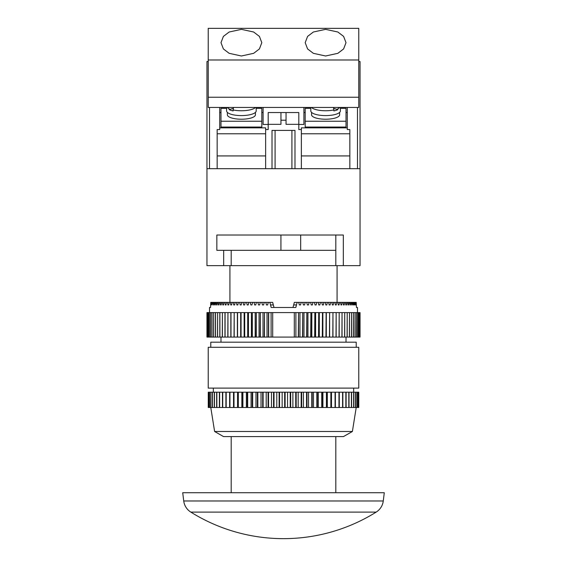 <?xml version="1.0" encoding="UTF-8"?>
<svg xmlns="http://www.w3.org/2000/svg" width="567" height="567" viewBox="0 0 567 567"><rect width="100%" height="100%" fill="white"/><g stroke="black" fill="none" stroke-linecap="round" stroke-linejoin="round"><path stroke-width="0.85" d="M227.367 112.401L227.367 114.789A14.033 4.437 0 0 0 241.4 119.226A14.033 4.437 0 0 0 255.433 114.789L255.433 112.401M226.602 107.447L226.602 110.912A14.799 4.678 0 0 0 230.939 114.222A14.799 4.678 0 0 0 247.063 115.236A14.799 4.678 0 0 0 256.199 110.912L256.199 107.447M255.547 107.447A14.799 4.678 180 0 1 233.108 109.948L233.108 110.919A14.799 4.678 180 0 1 230.939 110.352A14.799 4.678 180 0 1 229.139 109.665L233.299 108.347M227.254 107.447A14.799 4.678 180 0 0 229.139 108.694L229.139 109.665M339.633 112.401L339.633 114.789A14.033 4.437 180 0 1 325.6 119.226A14.033 4.437 180 0 1 311.567 114.789L311.567 112.401M340.398 107.447L340.398 110.912A14.799 4.678 180 0 1 336.061 114.222A14.799 4.678 180 0 1 319.937 115.236A14.799 4.678 180 0 1 310.801 110.912L310.801 107.447M311.453 107.447A14.799 4.678 0 0 0 333.892 109.948L333.892 110.919A14.799 4.678 0 0 0 336.061 110.352A14.799 4.678 0 0 0 337.861 109.665L333.701 108.347M219.713 127.859L265.639 127.859L265.639 168.683L272.018 168.683L272.018 130.41L294.982 130.41L294.982 168.683L301.361 168.683L301.361 129.56L298.809 129.56L298.809 124.329L286.052 124.329L286.052 112.55L298.809 112.55L298.809 124.329M280.948 120.204L280.948 124.329L268.191 124.329L268.191 112.55L280.948 112.55L280.948 120.204L286.052 120.204M265.639 129.56L268.191 129.56L268.191 124.329M280.948 112.55L286.052 112.55M340.398 108.332L346.012 108.332L346.012 127.051L305.188 127.051L305.188 108.332L310.801 108.332M303.912 107.447L303.912 124.456L298.809 124.456M347.288 127.859L301.361 127.859L301.361 129.56M303.912 112.55L305.188 112.55M346.012 112.55L347.288 112.55M268.191 124.456L263.088 124.456L263.088 107.447M263.088 112.55L261.812 112.55M220.988 112.55L219.713 112.55M226.602 108.332L220.988 108.332L220.988 127.051L261.812 127.051L261.812 108.332L256.199 108.332M335.806 235.022L335.806 250.331L216.849 250.331L216.849 235.022L343.326 235.022L343.326 265.639L360.045 265.639L360.045 61.52L358.769 61.52M208.231 61.52L206.955 61.52L206.955 168.683L360.045 168.683M265.639 155.925L217.161 155.925M265.639 133.777L217.161 133.777L217.161 129.56L217.161 168.683L209.507 168.683L209.507 107.447M301.361 155.925L349.839 155.925M219.713 107.447L219.713 129.56L217.161 129.56M357.493 107.447L357.493 168.683L349.839 168.683L349.839 129.56L347.288 129.56L347.288 107.447M349.839 129.56L349.839 133.777L301.361 133.777M339.746 107.447A14.799 4.678 0 0 1 337.861 108.694L337.861 109.665M333.892 109.948L333.424 107.447M346.012 121.239L305.188 121.239M233.108 109.948L233.576 107.447M220.988 121.239L261.812 121.239M275.08 130.41L275.08 168.683M291.92 130.41L291.92 168.683M241.4 29.349L229.153 32.014L223.391 36.401L220.988 42.674L223.391 48.939L229.153 53.326L241.4 55.991L253.647 53.326L259.41 48.939L261.812 42.674L259.41 36.401L253.647 32.014L241.4 29.349M325.6 29.349L313.353 32.014L307.59 36.401L305.188 42.674L307.59 48.939L313.353 53.326L325.6 55.991L337.847 53.326L343.609 48.939L346.012 42.674L343.609 36.401L337.847 32.014L325.6 29.349M208.231 97.24L358.769 97.24L358.769 107.447L208.231 107.447L208.231 28.35L358.769 28.35L358.769 59.989L208.231 59.989M358.769 97.24L358.769 59.989M357.493 312.587L357.493 307.484L356.459 307.484L357.493 307.484M356.459 307.484L356.218 302.381L355.771 304.933M209.507 312.587L209.507 307.484L210.541 307.484L210.782 302.381L211.229 304.933L211.661 302.381L212.051 302.381L212.235 304.933L212.767 302.381L213.242 302.381L213.461 304.933L213.865 304.933L214.099 302.381L214.652 302.381L214.907 304.933L215.375 304.933L215.644 302.381L216.282 302.381L216.573 304.933L217.097 304.933L217.402 302.381L218.125 302.381L218.444 304.933L219.032 304.933L219.372 302.381L220.173 302.381L220.528 304.933L221.173 304.933L221.541 302.381L222.413 302.381L222.803 304.933L223.504 304.933L223.908 302.381L224.851 302.381L225.269 304.933L226.027 304.933L226.467 302.381L227.473 302.381L227.927 304.933L228.735 304.933L229.196 302.381L230.273 302.381L230.748 304.933L231.612 304.933L232.101 302.381L233.243 302.381L233.746 304.933L234.653 304.933L235.163 302.381L236.361 302.381L236.893 304.933L237.842 304.933L238.381 302.381L239.635 302.381L240.188 304.933L241.181 304.933L241.74 302.381L243.045 302.381L243.619 304.933L244.646 304.933L245.235 302.381L246.581 302.381L247.177 304.933L248.24 304.933L248.842 302.381L250.238 302.381L250.848 304.933L251.946 304.933L252.563 302.381L253.995 302.381L254.626 304.933L255.745 304.933L256.383 302.381L257.843 302.381L258.488 304.933L259.636 304.933L260.281 302.381L261.777 302.381L262.436 304.933L263.598 304.933L264.257 302.381L265.781 302.381L266.44 304.933L267.631 304.933L268.297 302.381L272.663 302.381L274.01 307.484L292.99 307.484L294.337 302.381L355.339 302.381L355.502 304.933M354.949 302.381L354.765 304.933M354.233 302.381L354.432 304.933M353.758 302.381L353.539 304.933L353.135 304.933L353.539 304.933M352.901 302.381L353.135 304.933M352.348 302.381L352.093 304.933L351.625 304.933L352.093 304.933M351.356 302.381L351.625 304.933M350.718 302.381L350.427 304.933L349.903 304.933L350.427 304.933M349.598 302.381L349.903 304.933M348.875 302.381L348.556 304.933L347.968 304.933L348.556 304.933M347.628 302.381L347.968 304.933M346.827 302.381L346.472 304.933L345.827 304.933L346.472 304.933M345.459 302.381L345.827 304.933M344.587 302.381L344.197 304.933L343.496 304.933L344.197 304.933M343.092 302.381L343.496 304.933M342.149 302.381L341.731 304.933L340.973 304.933L341.731 304.933M340.533 302.381L340.973 304.933M339.527 302.381L339.073 304.933L338.265 304.933L339.073 304.933M337.804 302.381L338.265 304.933M336.727 302.381L336.252 304.933L335.388 304.933L336.252 304.933M334.899 302.381L335.388 304.933M333.757 302.381L333.254 304.933L332.347 304.933L333.254 304.933M331.837 302.381L332.347 304.933M330.639 302.381L330.107 304.933L329.158 304.933L330.107 304.933M328.619 302.381L329.158 304.933M327.365 302.381L326.812 304.933L325.819 304.933L326.812 304.933M325.26 302.381L325.819 304.933M323.955 302.381L323.381 304.933L322.354 304.933L323.381 304.933M321.765 302.381L322.354 304.933M320.419 302.381L319.823 304.933L318.76 304.933L319.823 304.933M318.158 302.381L318.76 304.933M316.762 302.381L316.152 304.933L315.054 304.933L316.152 304.933M314.437 302.381L315.054 304.933M313.005 302.381L312.374 304.933L311.255 304.933L312.374 304.933M310.617 302.381L311.255 304.933M309.157 302.381L308.512 304.933L307.364 304.933L308.512 304.933M306.719 302.381L307.364 304.933M305.223 302.381L304.564 304.933L303.402 304.933L304.564 304.933M302.743 302.381L303.402 304.933M301.219 302.381L300.56 304.933L299.369 304.933L300.56 304.933M298.703 302.381L299.369 304.933M297.165 302.381L295.818 307.484L271.182 307.484L269.835 302.381M337.082 302.381L337.082 265.639M229.918 302.381L229.918 265.639M208.443 337.082L206.955 337.082L206.955 312.587L208.443 312.587L208.443 337.082L209.407 337.082L209.407 312.587L208.443 312.587M346.012 342.185L346.012 337.082M220.988 342.185L220.988 337.082M356.218 347.288L356.218 342.185L210.782 342.185L210.782 347.288M358.769 388.112L208.231 388.112L208.231 347.288L358.769 347.288L358.769 388.112M353.666 392.194L353.666 388.112M213.334 392.194L213.334 388.112M214.609 431.487L223.54 436.59L343.46 436.59L352.39 431.487L214.609 431.487L210.782 407.503L358.769 407.503L358.769 392.194L358.769 407.503M352.39 431.487L356.218 407.503M335.806 492.723L335.806 436.59M231.194 492.723L231.194 436.59M383.271 500.98L384.284 492.723L182.716 492.723L183.729 500.98L383.271 500.98A15.309 15.309 0 0 1 376.183 512.1L190.817 512.1A15.309 15.309 0 0 1 183.729 500.98M358.769 392.194L210.796 392.194L210.796 407.503L208.273 407.503L208.273 392.194L208.295 407.503M358.578 392.194L358.578 407.503M358.55 392.194L358.55 407.503M357.983 392.194L357.983 407.503M357.912 392.194L357.912 407.503M356.976 392.194L356.976 407.503M356.877 392.194L356.877 407.503M355.573 392.194L355.573 407.503M355.438 392.194L355.438 407.503M353.773 392.194L353.773 407.503M353.602 392.194L353.602 407.503M351.583 392.194L351.583 407.503M351.391 392.194L351.391 407.503M349.031 392.194L349.031 407.503M348.804 392.194L348.804 407.503M346.118 392.194L346.118 407.503M345.856 392.194L345.856 407.503M342.858 392.194L342.858 407.503M342.574 392.194L342.574 407.503M339.279 392.194L339.279 407.503M338.967 392.194L338.967 407.503M335.395 392.194L335.395 407.503M335.062 392.194L335.062 407.503M331.489 392.194L331.489 407.503M331.227 392.194L331.227 407.503M330.873 392.194L330.873 407.503M327.322 392.194L327.322 407.503M326.798 392.194L326.798 407.503M326.422 392.194L326.422 407.503M322.914 392.194L322.914 407.503M322.134 392.194L322.134 407.503M321.737 392.194L321.737 407.503M318.3 392.194L318.3 407.503M317.258 392.194L317.258 407.503M316.847 392.194L316.847 407.503M313.487 392.194L313.487 407.503M312.197 392.194L312.197 407.503M311.772 392.194L311.772 407.503M308.512 392.194L308.512 407.503M306.981 392.194L306.981 407.503M306.541 392.194L306.541 407.503M303.402 392.194L303.402 407.503M301.63 392.194L301.63 407.503M301.183 392.194L301.183 407.503M298.178 392.194L298.178 407.503M296.187 392.194L296.187 407.503M295.733 392.194L295.733 407.503M292.884 392.194L292.884 407.503M290.673 392.194L290.673 407.503M290.219 392.194L290.219 407.503M287.533 392.194L287.533 407.503M285.123 392.194L285.123 407.503M284.662 392.194L284.662 407.503M282.153 392.194L282.153 407.503M279.559 392.194L279.559 407.503M279.099 392.194L279.099 407.503M276.788 392.194L276.788 407.503M274.017 392.194L274.017 407.503M273.563 392.194L273.563 407.503M271.458 392.194L271.458 407.503M268.531 392.194L268.531 407.503M268.078 392.194L268.078 407.503M266.199 392.194L266.199 407.503M263.123 392.194L263.123 407.503M262.684 392.194L262.684 407.503M261.026 392.194L261.026 407.503M257.829 392.194L257.829 407.503M257.397 392.194L257.397 407.503M255.986 392.194L255.986 407.503M252.669 392.194L252.669 407.503M252.251 392.194L252.251 407.503M251.089 392.194L251.089 407.503M247.687 392.194L247.687 407.503M247.283 392.194L247.283 407.503M246.369 392.194L246.369 407.503M242.896 392.194L242.896 407.503M242.506 392.194L242.506 407.503M241.854 392.194L241.854 407.503M238.324 392.194L238.324 407.503M237.956 392.194L237.956 407.503M237.566 392.194L237.566 407.503M234.001 392.194L234.001 407.503M233.654 392.194L233.654 407.503M233.526 392.194L233.526 407.503M229.947 392.194L229.947 407.503M229.628 392.194L229.628 407.503M226.19 392.194L226.19 407.503M225.893 392.194L225.893 407.503M222.739 392.194L222.739 407.503M222.47 392.194L222.47 407.503M219.627 392.194L219.627 407.503M219.386 392.194L219.386 407.503M216.863 392.194L216.863 407.503M216.651 392.194L216.651 407.503M214.461 392.194L214.461 407.503M214.276 392.194L214.276 407.503M212.434 392.194L212.434 407.503M212.285 392.194L212.285 407.503M210.796 392.194L210.676 407.503M210.676 392.194L209.556 392.194L209.556 407.503M209.556 392.194L209.471 407.503M209.471 392.194L208.72 392.194L208.72 407.503M208.72 392.194L208.67 407.503M208.67 392.194L208.295 392.194M359.28 337.082L359.28 312.587L360.045 312.587L360.045 337.082L268.673 337.082L268.673 312.587L264.484 312.587L264.484 337.082L267.036 337.082L267.036 312.587M267.036 337.082L268.673 337.082M209.407 337.082L264.484 337.082M358.592 337.082L358.592 312.587L357.642 312.587L357.642 337.082M358.557 337.082L358.557 312.587M357.593 337.082L357.642 312.587M357.593 312.587L356.459 312.587L356.459 337.082M356.395 337.082L356.459 312.587M356.395 312.587L355.048 312.587L355.048 337.082M354.977 337.082L355.048 312.587M354.977 312.587L353.411 312.587L353.411 337.082M353.326 337.082L353.411 312.587M353.326 312.587L351.554 312.587L351.554 337.082M351.455 337.082L351.554 312.587M351.455 312.587L349.485 312.587L349.485 337.082M349.378 337.082L349.485 312.587M349.378 312.587L347.202 312.587L347.202 337.082M347.089 337.082L347.202 312.587M347.089 312.587L344.722 312.587L344.722 337.082M344.594 337.082L344.722 312.587M344.594 312.587L342.05 312.587L342.05 337.082M341.915 337.082L342.05 312.587M341.915 312.587L339.194 312.587L339.194 337.082M339.052 337.082L339.194 312.587M339.052 312.587L336.16 312.587L336.16 337.082M336.011 337.082L336.16 312.587M336.011 312.587L332.964 312.587L332.964 337.082M332.801 337.082L332.964 312.587M332.801 312.587L329.611 312.587L329.611 337.082M329.633 337.082L329.633 312.587M329.441 337.082L329.611 312.587M329.441 312.587L326.117 312.587L326.117 337.082M326.316 337.082L326.316 312.587M325.94 337.082L326.117 312.587M325.94 312.587L322.481 312.587L322.481 337.082M322.864 337.082L322.864 312.587M322.297 337.082L322.481 312.587M322.297 312.587L318.725 312.587L318.725 337.082M319.292 337.082L319.292 312.587M318.541 337.082L318.725 312.587M318.541 312.587L314.862 312.587L314.862 337.082M315.606 337.082L315.606 312.587M314.671 337.082L314.862 312.587M314.671 312.587L310.893 312.587L310.893 337.082M311.815 337.082L311.815 312.587M310.702 337.082L310.893 312.587M310.702 312.587L306.846 312.587L306.846 337.082M307.938 337.082L307.938 312.587M306.648 337.082L306.846 312.587M306.648 312.587L302.721 312.587L302.721 337.082M303.983 337.082L303.983 312.587M302.516 337.082L302.721 312.587M302.516 312.587L298.54 312.587L298.54 337.082M299.964 337.082L299.964 312.587M298.327 337.082L298.54 312.587M298.327 312.587L294.301 312.587L294.301 337.082M295.896 337.082L295.896 312.587M272.699 337.082L272.699 312.587L268.673 312.587M271.104 337.082L271.104 312.587M272.699 312.587L294.301 312.587M268.46 337.082L268.46 312.587M264.279 337.082L264.484 312.587M264.279 312.587L260.352 312.587L260.352 337.082M263.017 337.082L263.017 312.587M260.154 337.082L260.352 312.587M260.154 312.587L256.298 312.587L256.298 337.082M259.062 337.082L259.062 312.587M256.107 337.082L256.298 312.587M256.107 312.587L252.329 312.587L252.329 337.082M255.185 337.082L255.185 312.587M252.138 337.082L252.329 312.587M252.138 312.587L248.459 312.587L248.459 337.082M251.394 337.082L251.394 312.587M248.275 337.082L248.459 312.587M248.275 312.587L244.703 312.587L244.703 337.082M247.708 337.082L247.708 312.587M244.519 337.082L244.703 312.587M244.519 312.587L241.06 312.587L241.06 337.082M244.136 337.082L244.136 312.587M240.883 337.082L241.06 312.587M240.883 312.587L237.559 312.587L237.559 337.082M240.684 337.082L240.684 312.587M237.389 337.082L237.559 312.587M237.389 312.587L234.199 312.587L234.199 337.082M237.367 337.082L237.367 312.587M234.036 337.082L234.199 312.587M230.989 337.082L230.989 312.587L227.948 312.587L227.948 337.082M230.84 337.082L230.84 312.587M234.036 312.587L230.989 312.587M227.806 337.082L227.948 312.587M225.085 337.082L225.085 312.587L222.406 312.587L222.406 337.082M224.95 337.082L224.95 312.587M227.806 312.587L225.085 312.587M222.278 337.082L222.406 312.587M219.911 337.082L219.911 312.587L217.622 312.587L217.622 337.082M219.798 337.082L219.798 312.587M222.278 312.587L219.911 312.587M217.515 337.082L217.622 312.587M215.545 337.082L215.545 312.587L213.674 312.587L213.674 337.082M215.446 337.082L215.446 312.587M217.515 312.587L215.545 312.587M213.589 337.082L213.674 312.587M212.023 337.082L212.023 312.587L210.605 312.587L210.605 337.082M211.952 337.082L211.952 312.587M213.589 312.587L212.023 312.587M210.541 337.082L210.605 312.587M209.358 337.082L209.358 312.587M210.541 312.587L209.407 312.587M208.408 337.082L208.408 312.587M207.72 337.082L207.72 312.587M359.28 312.587L358.592 312.587M210.541 307.484L209.507 307.484M213.865 304.933L213.461 304.933M215.375 304.933L214.907 304.933M217.097 304.933L216.573 304.933M219.032 304.933L218.444 304.933M221.173 304.933L220.528 304.933M223.504 304.933L222.803 304.933M226.027 304.933L225.269 304.933M228.735 304.933L227.927 304.933M231.612 304.933L230.748 304.933M234.653 304.933L233.746 304.933M237.842 304.933L236.893 304.933M241.181 304.933L240.188 304.933M244.646 304.933L243.619 304.933M248.24 304.933L247.177 304.933M251.946 304.933L250.848 304.933M255.745 304.933L254.626 304.933M259.636 304.933L258.488 304.933M263.598 304.933L262.436 304.933M267.631 304.933L266.44 304.933M268.297 302.381L265.781 302.381M264.257 302.381L261.777 302.381M260.281 302.381L257.843 302.381M256.383 302.381L253.995 302.381M252.563 302.381L250.238 302.381M248.842 302.381L246.581 302.381M245.235 302.381L243.045 302.381M241.74 302.381L239.635 302.381M238.381 302.381L236.361 302.381M235.163 302.381L233.243 302.381M232.101 302.381L230.273 302.381M229.196 302.381L227.473 302.381M226.467 302.381L224.851 302.381M223.908 302.381L222.413 302.381M221.541 302.381L220.173 302.381M219.372 302.381L218.125 302.381M217.402 302.381L216.282 302.381M215.644 302.381L214.652 302.381M214.099 302.381L213.242 302.381M212.767 302.381L212.051 302.381M211.661 302.381L211.087 302.381M355.339 302.381L355.913 302.381M223.674 250.331L223.674 265.639L343.326 265.639M223.674 265.639L206.955 265.639L206.955 168.683M231.194 250.331L231.194 265.639M335.806 250.331L335.806 265.639M280.927 250.331L280.927 235.022M300.673 250.331L300.673 235.022M273.337 304.933L270.509 304.933M293.663 304.933L296.491 304.933M190.817 512.1A175.054 175.054 0 0 0 376.183 512.1"/></g></svg>
